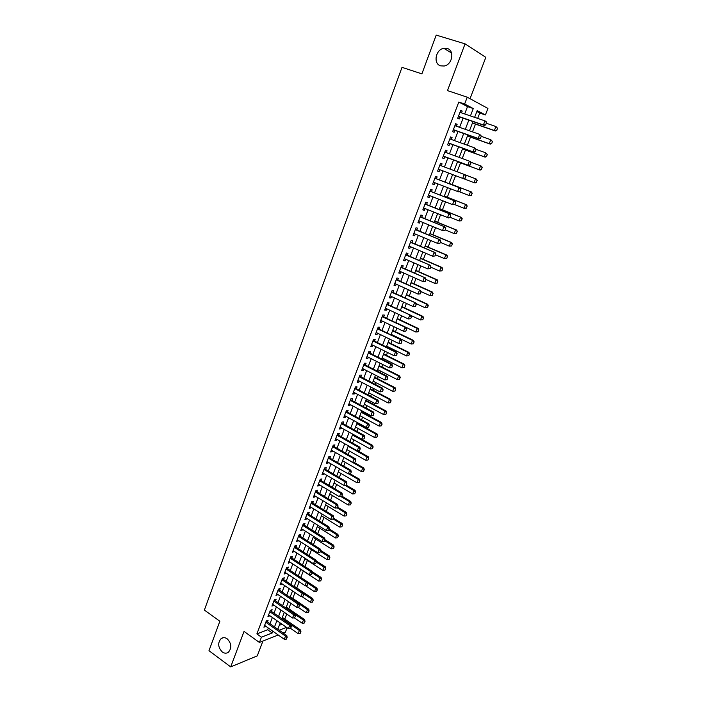 <?xml version="1.0" encoding="UTF-8"?>
<svg xmlns="http://www.w3.org/2000/svg" width="702" height="702" viewBox="0 0 702 702"><rect width="100%" height="100%" fill="white"/><g stroke="black" fill="none" stroke-linecap="round" stroke-linejoin="round"><path stroke-width="1.05" d="M227.194 638.82C231.581 643.488 231.967 647.972 228.352 652.29C226.439 653.562 224.421 653.465 222.28 651.982C217.91 647.27 217.55 642.786 221.2 638.513C223.087 637.284 225.079 637.381 227.194 638.82M447.156 48.464C454.87 50.351 452.395 64.768 444.173 66.014L440.672 65.856C432.95 63.873 435.573 49.403 443.875 48.298L447.156 48.464M287.1 627.763L285.416 632.125L283.143 633.028M470.033 98.701L485.828 57.353L465.066 43.849L436.205 35.1L421.893 73.868L402.009 67.348L204.379 610.064L219.858 621.244L208.985 650.701L230.695 666.9L257.274 655.87L262.925 641.058M464.698 113.952L467.506 106.599L458.801 102.027L464.645 103.993L467.234 97.183L487.925 108.441L485.407 114.952L477.202 110.626L474.613 117.348M477.676 118.401L479.747 113.031L485.407 114.952M284.775 619.103L286.732 614.013M288.759 608.774L290.856 603.316M292.76 598.385L294.998 592.558M296.779 587.943L299.166 581.747M300.825 577.448L303.308 571.007M304.984 566.637L307.397 560.389M309.196 555.712L311.504 549.727M313.425 544.734L315.637 538.996M317.681 533.687L319.787 528.211M321.964 522.578L323.964 517.374M326.263 511.416L328.167 506.475M330.589 500.184L332.388 495.515M334.942 488.899L336.635 484.503M339.312 477.544L340.9 473.429M343.708 466.128L345.191 462.293M348.131 454.65L349.499 451.096M352.579 443.102L353.843 439.838M357.055 431.502L358.204 428.518M359.749 424.491L359.95 423.964M361.548 419.822L362.583 417.137M364.136 413.118L364.478 412.214M366.075 408.081L366.997 405.695M368.541 401.684L369.033 400.403M370.621 396.279L371.428 394.182M372.964 390.189L373.613 388.522M375.193 384.406L375.886 382.616M377.422 378.624L378.211 376.57M379.791 372.464L380.37 370.981M381.897 366.997L382.844 364.557M384.424 360.459L384.871 359.284M386.407 355.309L387.495 352.474M389.075 348.385L389.408 347.516M390.935 343.55L392.181 340.312M393.752 336.24L393.962 335.688M395.489 331.73L396.893 328.088M400.07 319.849L401.632 315.795M404.677 307.888L406.397 303.431M409.301 295.875L411.188 290.988M413.961 283.783L416.005 278.475M418.646 271.63L420.858 265.891M423.359 259.398L425.728 253.229M428.088 247.104L430.633 240.496M432.853 234.74L435.573 227.694M437.644 222.306L440.531 214.812M442.462 209.801L445.524 201.851M447.314 197.218L450.552 188.812M452.185 184.565L455.607 175.693M457.125 171.744L460.538 162.89M462.214 158.529L465.487 150.035M467.339 145.235L470.472 137.109M472.49 131.853L475.473 124.114M267.436 622.007L268.111 620.226L266.321 620.884L263.926 627.193L265.812 626.254M271.446 611.495L272.122 609.705L270.34 610.345L267.927 616.672L269.822 615.733M275.474 600.921L276.158 599.131L274.377 599.736L271.955 606.107L273.859 605.15M279.528 590.294L280.212 588.495L278.44 589.075L276 595.48L277.913 594.515M283.599 579.606L284.284 577.799L282.52 578.36L280.063 584.801L281.985 583.827M287.688 568.857L288.382 567.058L286.618 567.585L284.152 574.061L286.083 573.069M291.813 558.055L292.497 556.247L290.742 556.756L288.268 563.258L290.207 562.267M295.946 547.2L296.639 545.384L294.893 545.858L292.401 552.404L294.349 551.395M300.114 536.275L300.807 534.459L299.061 534.906L296.56 541.488L298.517 540.47M304.299 525.298L304.993 523.481L303.255 523.903L300.737 530.51L302.702 529.483M308.503 514.259L309.196 512.434L307.467 512.829L304.94 519.48L306.669 519.068L306.906 518.445M312.732 503.167L313.434 501.333L311.706 501.702L309.161 508.388L310.889 508.002L311.144 507.335M316.988 492.005L317.69 490.171L315.97 490.505L313.408 497.227L315.128 496.876L315.4 496.174M321.262 480.782L321.964 478.948L320.252 479.255L317.681 486.012L319.392 485.687L319.682 484.942M325.561 469.506L326.263 467.664L324.561 467.936L321.972 474.736L323.683 474.438L323.982 473.657M329.887 458.16L330.589 456.309L328.896 456.563L326.298 463.39L327.992 463.127L328.308 462.302M334.24 446.753L334.942 444.901L333.257 445.121L330.633 451.991L332.327 451.755L332.66 450.886M338.61 435.284L339.312 433.424L337.636 433.617L335.003 440.523L336.688 440.321L337.03 439.408M343.006 423.754L343.717 421.893L342.041 422.042L339.391 428.992L341.075 428.817L341.435 427.869M347.429 412.153L348.139 410.284L346.472 410.416L343.804 417.4L345.481 417.26L345.858 416.268M351.869 400.491L352.579 398.622L350.921 398.71L348.245 405.738L349.912 405.624L350.307 404.589M356.344 388.759L357.055 386.89L355.405 386.951L352.711 394.015L354.37 393.936L354.782 392.857M360.837 376.965L361.556 375.087L359.907 375.122L357.204 382.221L358.854 382.178L359.275 381.054M365.356 365.11L366.075 363.224L364.435 363.224L361.714 370.366L363.355 370.349L363.803 369.182M369.901 353.176L370.621 351.29L368.998 351.254L366.26 358.441L367.892 358.459L368.357 357.248M374.473 341.181L375.193 339.294L373.578 339.224L370.823 346.455L372.446 346.498L372.929 345.244M379.071 329.124L379.8 327.229L378.185 327.123L375.421 334.389L377.035 334.477L377.527 333.169M383.696 316.988L384.424 315.093L382.818 314.952L380.036 322.262L381.642 322.376L382.16 321.025M388.346 304.782L389.075 302.887L387.478 302.711L384.678 310.065L386.284 310.214L386.811 308.819M393.023 292.515L393.752 290.61L392.172 290.4L389.356 297.797L390.944 297.981L391.497 296.534M397.736 280.177L398.464 278.255L396.884 278.018L394.05 285.451L395.63 285.679L396.2 284.187M402.465 267.76L403.194 265.839L401.623 265.567L398.78 273.043L400.351 273.297L400.939 271.762M407.221 255.274L407.959 253.352L406.397 253.036L403.527 260.565L405.098 260.854L405.703 259.266M412.013 242.716L412.741 240.786L411.197 240.435L408.31 248.008L409.863 248.332L410.494 246.7M416.821 230.089L417.558 228.159L416.014 227.764L413.118 235.381L414.663 235.74L415.312 234.056M421.665 217.383L422.402 215.444L420.875 215.023L417.953 222.674L419.498 223.078L420.156 221.341M426.535 204.607L427.272 202.659L425.754 202.194L422.823 209.898L424.35 210.346L425.035 208.547M431.44 191.751L432.178 189.803L430.668 189.303L427.711 197.051L429.229 197.525L429.94 195.682M436.363 178.817L437.109 176.869L435.609 176.325L432.634 184.117L434.143 184.644L434.871 182.748M441.321 165.804L442.067 163.856L440.575 163.276L437.592 171.121L439.092 171.674L439.829 169.726M446.323 152.685L447.06 150.772L445.568 150.149L442.567 158.038L444.059 158.634L444.814 156.669M451.351 139.496L452.07 137.61L450.596 136.943L447.578 144.875L449.061 145.516L449.815 143.524M456.414 126.22L457.125 124.359L455.659 123.666L452.623 131.643L454.089 132.318L454.852 130.309M479.747 113.031L476.86 111.513M279.308 625.315L282.064 624.253M458.801 102.027L256.871 633.924L267.664 629.782L268.331 628.027M269.954 623.78L272.358 617.497M273.982 613.25L276.404 606.905M278.018 602.667L280.475 596.252M282.09 592.023L284.564 585.547M286.17 581.326L288.671 574.789M290.286 570.568L292.804 563.969M294.41 559.757L296.964 553.088M298.569 548.885L301.14 542.146M302.746 537.951L305.344 531.151M306.941 526.956L309.564 520.094M311.161 515.909L313.812 508.976M315.409 504.791L318.085 497.797M319.673 493.62L322.376 486.556M323.964 482.388L326.693 475.245M328.282 471.095L331.037 463.882M332.616 459.731L335.398 452.457M336.978 448.315L339.786 440.961M341.365 436.828L344.208 429.405M345.779 425.28L348.64 417.787M350.219 413.671L353.106 406.098M354.677 401.992L357.599 394.348M359.161 390.251L362.109 382.529M363.671 378.439L366.646 370.647M368.208 366.558L371.218 358.696M372.771 354.615L375.807 346.674M377.36 342.602L380.423 334.582M381.976 330.528L385.073 322.42M386.618 318.375L389.742 310.196M391.286 306.16L394.436 297.894M395.972 293.875L399.166 285.53M400.693 281.511L403.913 273.087M405.449 269.077L408.696 260.574M410.222 256.581L413.504 247.99M415.022 244.006L418.339 235.328M419.857 231.353L423.201 222.595M424.719 218.629L428.097 209.784M429.606 205.835L433.02 196.902M434.52 192.962L437.969 183.942M439.47 180.01L442.944 170.902M444.445 166.979L447.946 157.827M449.464 153.843L452.966 144.665M454.51 140.628L458.02 131.432M459.591 127.334L463.109 118.12M461.504 112.864L462.197 111.039L460.749 110.302L457.686 118.322L459.152 119.042L459.924 117.015M278.211 634.985L259.424 642.453L244.042 631.414L230.695 666.9M259.424 642.453L261.434 637.179L272.192 632.976L272.867 631.221M256.871 633.924L261.434 637.179M465.066 43.849L447.472 90.611L467.234 97.183M279.177 630.247L286.539 627.369M473.008 121.534L469.445 130.791M467.865 134.907L464.312 144.147M462.75 148.21L459.205 157.423M457.669 161.425L454.133 170.621M452.614 174.561L449.096 183.713M447.578 187.662L444.094 196.718M442.576 200.684L439.127 209.652M437.6 213.627L434.187 222.508M432.651 226.492L429.273 235.284M427.737 239.277L424.385 247.99M422.841 251.992L419.524 260.626M417.988 264.636L414.698 273.183M413.153 277.202L409.898 285.661M408.345 289.698L405.124 298.078M403.571 302.123L400.386 310.416M398.824 314.47L395.665 322.692M394.103 326.755L390.97 334.889M389.408 338.961L386.311 347.016M384.74 351.105L381.669 359.082M380.098 363.171L377.062 371.077M375.482 375.175L372.472 383.002M370.893 387.109L367.918 394.857M366.33 398.973L363.382 406.651M361.793 410.775L358.871 418.374M357.283 422.507L354.396 430.028M352.799 434.169L349.938 441.628M348.341 445.779L345.498 453.159M343.901 457.309L341.093 464.619M339.487 468.787L336.706 476.026M335.108 480.194L332.353 487.363M330.739 491.54L328.01 498.639M326.404 502.825L323.701 509.854M322.086 514.048L319.41 521.007M317.795 525.21L315.145 532.098M313.531 536.31L310.907 543.129M309.284 547.349L306.686 554.106M305.063 558.327L302.492 565.013M300.868 569.243L298.315 575.868M296.692 580.106L294.164 586.661M292.541 590.908L290.04 597.402M288.408 601.649L285.933 608.081M284.301 612.337L281.853 618.708M280.212 622.964L277.79 629.273M470.445 115.927L473.271 108.547L464.645 103.993M274.5 626.965L276.913 620.665M278.545 616.417L280.984 610.056M282.608 605.808L285.073 599.385M286.697 595.147L289.189 588.653M290.812 584.424L293.322 577.869M294.945 573.639L297.481 567.023M299.096 562.802L301.658 556.124M303.273 551.912L305.861 545.164M307.476 540.952L310.091 534.143M311.697 529.94L314.338 523.06M315.944 518.866L318.611 511.916M320.217 507.73L322.902 500.71M324.508 496.533L327.229 489.443M328.826 485.275L331.572 478.115M333.169 473.955L335.942 466.725M337.53 462.565L340.33 455.273M341.918 451.123L344.743 443.752M346.332 439.61L349.184 432.169M350.772 428.036L353.65 420.524M355.238 416.391L358.143 408.81M359.722 404.694L362.662 397.034M364.241 392.918L367.207 385.187M368.778 381.081L371.77 373.271M373.341 369.173L376.369 361.293M377.93 357.204L380.984 349.236M382.546 345.165L385.635 337.118M387.188 333.055L390.303 324.929M391.865 320.875L395.007 312.68M396.56 308.626L399.736 300.351M401.281 296.305L404.492 287.943M406.028 283.915L409.275 275.474M410.81 271.455L414.083 262.925M415.619 258.924L418.918 250.307M420.454 246.314L423.789 237.618M425.315 233.634L428.676 224.851M430.203 220.876L433.608 212.013M435.126 208.046L438.557 199.096M440.075 195.138L443.541 186.1M445.05 182.16L448.552 173.025M450.061 169.094L453.58 159.907M455.115 155.914L458.643 146.718M460.196 142.664L463.732 133.45M465.303 129.335L468.848 120.095M467.506 106.599L473.271 108.547M267.664 629.782L272.192 632.976M460.661 110.512L462.197 111.039M455.598 123.833L457.125 124.359M450.552 137.065L452.07 137.61M445.551 150.219L447.06 150.772M440.566 163.294L442.067 163.856M437.592 171.104L439.092 171.674M432.66 184.064L434.143 184.644M427.755 196.946L429.229 197.525M422.876 209.749L424.35 210.346M418.032 222.473L419.498 223.078M413.215 235.135L414.663 235.74M408.424 247.718L409.863 248.332M403.659 260.223L405.098 260.854M398.92 272.666L400.351 273.297M394.217 285.03L395.63 285.679M389.531 297.323L390.944 297.981M384.871 309.547L386.284 310.214M380.247 321.709L381.642 322.376M375.64 333.792L377.035 334.477M371.068 345.814L372.446 346.498M366.514 357.766L367.892 358.459M361.995 369.647L363.355 370.349M357.493 381.467L358.854 382.178M353.018 393.217L354.37 393.936M348.569 404.905L349.912 405.624M344.138 416.523L345.481 417.26M339.742 428.08L341.075 428.817M335.363 439.575L336.688 440.321M331.011 451L332.327 451.755M326.684 462.372L327.992 463.127M322.376 473.674L323.683 474.438M318.103 484.915L319.392 485.687M313.838 496.095L315.128 496.876M309.608 507.213L310.889 508.002M305.396 518.278L306.669 519.068M301.211 529.273L302.474 530.071M297.043 540.215L298.306 541.023M292.901 551.096L294.156 551.912M288.776 561.925L290.023 562.741M284.679 572.683L285.916 573.508M280.598 583.397L281.835 584.222M276.544 594.041L277.773 594.884M272.508 604.641L273.736 605.484M268.497 615.18L269.717 616.023M264.505 625.657L265.716 626.509M485.74 124.684L486.53 122.648L485.74 124.684L483.388 124.947L484.406 125.465L458.362 116.576M459.968 112.338L484.959 120.893L483.388 124.947L458.441 116.348M486.53 122.648L484.959 120.893L485.968 121.411L486.697 122.736M484.406 125.465L485.916 124.763M472.42 123.052L495.358 130.984L494.392 130.502L495.937 126.535L486.486 123.298M497.464 128.255L495.937 126.535L497.621 128.334L496.691 130.239L497.621 128.334M472.472 122.92L494.392 130.502L496.691 130.239M496.849 130.318L495.358 130.984M480.519 138.162L481.3 136.144L480.519 138.162L478.176 138.434L479.194 138.908L453.299 129.852M454.887 125.684L479.738 134.398L478.176 138.434L453.369 129.668M481.3 136.144L479.738 134.398L481.467 136.223M479.194 138.908L480.686 138.241M475.324 151.562L476.105 149.561L475.324 151.562L472.99 151.825L474.017 152.281L448.271 143.059M449.842 138.943L474.543 147.815L472.99 151.825L448.332 142.91M476.105 149.561L474.543 147.815L476.272 149.631M474.017 152.281L475.491 151.641M470.164 164.882L470.937 162.89L470.164 164.882L467.83 165.145L468.866 165.567L443.278 156.186M444.831 152.097L469.375 161.162L467.83 165.145L443.313 156.072M470.937 162.89L469.375 161.162L470.41 161.592L471.103 162.961M468.866 165.567L470.331 164.952M465.198 178.194L465.795 176.149L465.198 178.194L463.75 178.773L438.338 169.156M439.829 165.242L465.286 174.824L465.97 176.211M465.031 178.124L462.706 178.387L464.241 174.421L465.795 176.149M467.427 136.039L490.233 144.112L489.259 143.656L490.795 139.716L481.397 136.407M492.321 141.427L490.795 139.716L492.479 141.497L491.716 143.471L492.479 141.497M467.471 135.942L489.259 143.656L491.549 143.392M491.716 143.471L490.233 144.112M462.469 148.947L485.143 157.151L484.161 156.73L485.687 152.808L476.14 149.377M487.206 154.51L485.687 152.808L487.372 154.58L486.442 156.467L487.372 154.58M462.495 148.877L484.161 156.73L486.442 156.467M486.609 156.537L485.143 157.151M481.37 169.472L482.125 167.524L481.37 169.472L479.089 169.726L457.546 161.75L480.08 170.13L479.089 169.726L480.607 165.83L470.717 162.197M482.125 167.524L480.607 165.83L481.59 166.242L482.292 167.594M481.528 169.533L480.08 170.13M476.482 182.459L477.07 180.458L476.482 182.459L475.043 183.02L474.052 182.643L475.561 178.773L465.338 174.93M477.07 180.458L475.561 178.773L476.553 179.159L477.237 180.528M463.785 178.764L474.052 182.643L476.316 182.397M460.1 191.348L460.688 189.321L460.1 191.348L458.66 191.909L433.38 182.169M434.863 178.273L460.187 187.978L460.863 189.382M434.95 178.203L460.187 187.978M459.924 191.286L457.616 191.541L459.134 187.601L460.688 189.321M471.463 195.305L469.041 195.489L470.542 191.646L449.201 183.45L471.542 191.997L470.542 191.646L472.051 193.322L471.296 195.244L472.051 193.322M459.213 191.69L469.041 195.489L471.296 195.244M472.218 193.383L471.542 191.997M428.474 195.103L452.553 204.624L454.062 200.711L455.124 201.053L455.791 202.474L454.852 204.37L455.791 202.474M455.028 204.431L452.553 204.624L454.852 204.37M429.984 191.084L454.062 200.711L455.616 202.413M430.344 191.321L455.124 201.053M466.479 208.073L467.058 206.107L466.479 208.073L464.057 208.266L465.549 204.44L444.331 196.112M467.058 206.107L465.549 204.44L466.558 204.765L444.348 196.06M454.677 204.563L464.057 208.266L466.312 208.02M467.225 206.16L466.558 204.765M449.991 217.427L450.745 215.488L449.991 217.427L448.578 217.936L423.56 207.959M425.026 204.106L450.087 214.049L450.745 215.488M425.096 203.931L450.087 214.049M449.815 217.374L447.516 217.629L449.026 213.733L450.57 215.435M461.521 220.77L462.091 218.822L461.521 220.77L459.108 220.963L460.582 217.164L439.487 208.713M462.091 218.822L460.582 217.164L461.6 217.462L439.522 208.617M450.035 217.304L459.108 220.963L461.354 220.718M462.258 218.866L461.6 217.462M444.98 230.353L445.726 228.422L444.98 230.353L442.514 230.554L418.69 220.735M420.147 216.909L445.077 226.965L445.726 228.422M420.226 216.707L445.077 226.965M444.805 230.309L442.514 230.554L444.006 226.685L445.551 228.369M456.59 233.389L457.16 231.458L456.59 233.389L454.176 233.582L455.651 229.808L434.67 221.235M457.16 231.458L455.651 229.808L456.677 230.08L434.722 221.112M445.165 229.879L454.176 233.582L456.423 233.345M457.327 231.502L456.677 230.08M439.996 243.199L440.742 241.277L439.996 243.199L437.539 243.401L413.855 233.441M415.303 229.642L440.101 239.812L440.742 241.277M415.4 229.396L440.101 239.812M439.821 243.155L437.539 243.401L439.031 239.557L440.566 241.234M451.684 245.937L452.246 244.024L451.684 245.937L449.28 246.139L450.745 242.374L429.887 233.678M452.246 244.024L450.745 242.374L451.781 242.629L429.949 233.529M440.321 242.374L449.28 246.139L451.518 245.902M452.421 244.059L451.781 242.629M435.047 255.976L435.793 254.063L435.047 255.976L432.59 256.177L409.047 246.077M410.486 242.295L435.161 252.58L435.793 254.063M410.591 242.023L435.161 252.58M434.871 255.94L432.59 256.177L434.073 252.351L435.609 254.027M446.814 258.415L447.367 256.511L446.814 258.415L444.419 258.617L445.875 254.879L425.122 246.06M447.367 256.511L445.875 254.879L446.911 255.098L425.201 245.875M435.503 254.808L444.419 258.617L446.639 258.38M447.543 256.546L446.911 255.098M430.124 268.673L430.861 266.769L430.124 268.673L427.676 268.875L404.264 258.634M405.695 254.879L430.238 265.277L430.861 266.769M405.809 254.572L430.238 265.277M429.94 268.638L427.676 268.875L429.15 265.075L430.677 266.734M441.97 270.823L442.523 268.936L441.97 270.823L439.575 271.025L441.023 267.304L420.393 258.371M442.523 268.936L441.023 267.304L442.067 267.506L420.48 258.152M430.712 267.164L439.575 271.025L441.795 270.788M442.69 268.963L442.067 267.506M425.236 281.291L425.965 279.405L425.236 281.291L422.788 281.502L399.508 271.121M400.93 267.383L425.351 277.895L425.965 279.405M401.096 267.085L425.351 277.895M425.052 281.265L422.788 281.502L424.254 277.72L425.781 279.378M437.153 283.16L437.697 281.283L437.153 283.16L434.766 283.362L436.205 279.668L415.689 270.612M437.697 281.283L436.205 279.668L437.258 279.835L415.786 270.367M425.947 279.449L434.766 283.362L436.977 283.134M437.872 281.309L437.258 279.835M420.366 293.848L421.095 291.971L420.366 293.848L417.927 294.05L394.778 283.538M396.2 279.817L420.489 290.444L421.095 291.971M396.332 279.457L420.489 290.444M420.182 293.822L417.927 294.05L419.384 290.295L420.91 291.944M432.362 295.419L432.897 293.568L432.362 295.419L429.984 295.621L431.414 291.953L411.012 282.783M432.897 293.568L431.414 291.953L432.467 292.102L411.118 282.502M420.919 291.532L429.984 295.621L432.186 295.402M433.073 293.585L432.467 292.102M415.531 306.318L416.251 304.457L415.531 306.318L413.101 306.528L390.084 295.884M391.488 292.19L415.654 302.922L416.251 304.457M391.637 291.786L415.654 302.922M415.347 306.3L413.101 306.528L414.549 302.79L416.067 304.431M427.597 307.616L428.132 305.774L427.597 307.616L425.219 307.818L426.649 304.168L406.353 294.884M428.132 305.774L426.649 304.168L427.711 304.291L406.476 294.577M415.9 303.527L425.219 307.818L427.421 307.599M428.308 305.791L427.711 304.291M410.723 318.726L411.442 316.865L410.723 318.726L408.301 318.936L385.407 308.152M386.802 304.484L410.854 315.321L411.442 316.865M386.969 304.054L410.854 315.321M410.538 318.708L408.301 318.936L409.74 315.224L411.258 316.856M422.858 319.743L423.394 317.909L422.858 319.743L420.489 319.945L421.911 316.321L401.728 306.914M423.394 317.909L421.911 316.321L422.981 316.418L401.86 306.581M410.907 315.461L420.489 319.945L422.683 319.726M423.569 317.927L422.981 316.418M405.94 331.054L406.66 329.212L405.94 331.054L403.527 331.265L380.756 320.358M382.151 316.707L406.081 327.65L406.66 329.212M382.327 316.242L406.081 327.65M405.756 331.046L403.527 331.265L404.957 327.58L406.467 329.203M418.146 331.8L418.673 329.984L418.146 331.8L415.786 332.011L417.199 328.396L397.13 318.883M418.673 329.984L417.199 328.396L418.269 328.466L397.271 318.524M395.752 322.464L415.786 332.011L417.971 331.792M418.857 329.993L418.269 328.466M401.184 343.322L401.895 341.488L401.184 343.322L398.78 343.532L376.14 332.494M377.527 328.861L401.325 339.908L401.895 341.488M377.711 328.369L401.325 339.908M401 343.313L398.78 343.532L400.201 339.856L401.711 341.479M413.469 343.787L413.987 341.988L413.469 343.787L411.109 343.998L412.513 340.409L392.55 330.782M413.987 341.988L412.513 340.409L413.592 340.452L392.699 330.388M391.181 334.345L411.109 343.998L413.285 343.787M414.171 341.997L413.592 340.452M396.463 355.51L397.165 353.685L396.463 355.51L394.059 355.721L371.542 344.559M372.92 340.944L395.472 352.071L396.604 352.097L397.165 353.685M373.122 340.426L396.604 352.097M396.27 355.51L394.059 355.721L395.472 352.071L396.981 353.685M408.81 355.712L409.327 353.922L408.81 355.712L406.458 355.923L407.853 352.351L388.004 342.62M409.327 353.922L407.853 352.351L408.941 352.378L388.162 342.199M386.644 346.156L406.458 355.923L408.625 355.712M409.512 353.931L408.941 352.378M391.76 367.629L392.462 365.821L391.76 367.629L389.364 367.848L366.979 356.555M368.348 352.966L390.768 364.215L391.909 364.215L392.462 365.821M368.55 352.413L391.909 364.215M391.576 367.629L389.364 367.848L390.768 364.215L392.278 365.821M404.176 367.567L404.694 365.795L404.176 367.567L401.834 367.778L403.22 364.224L383.476 354.387M404.694 365.795L403.22 364.224L404.317 364.224L383.652 353.94M382.125 357.906L401.834 367.778L404.001 367.567M404.87 365.795L404.317 364.224M387.092 379.685L387.794 377.878L387.092 379.685L384.696 379.896L362.434 368.48M363.794 364.908L386.091 376.29L387.241 376.263L387.794 377.878M364.013 364.338L387.241 376.263M386.899 379.685L384.696 379.896L386.091 376.29L387.601 377.887M399.578 379.352L400.079 377.597L399.578 379.352L397.235 379.563L398.613 376.035L378.975 366.093M400.079 377.597L398.613 376.035L399.71 376.018L379.159 365.61M377.632 369.585L397.235 379.563L399.394 379.361M400.263 377.588L399.71 376.018M382.45 391.663L383.143 389.873L382.45 391.663L380.063 391.883L357.915 380.344M359.275 376.79L381.449 388.294L382.608 388.25L383.143 389.873M359.503 376.184L382.608 388.25M382.257 391.672L380.063 391.883L381.449 388.294L382.95 389.882M394.998 391.075L395.498 389.329L394.998 391.075L392.664 391.295L394.033 387.776L374.499 377.729M395.498 389.329L394.033 387.776L395.138 387.732L374.692 377.22M373.166 381.212L392.664 391.295L394.814 391.084M395.682 389.32L395.138 387.732M377.825 403.58L378.518 401.798L377.825 403.58L375.447 403.799L353.431 392.137M354.773 388.61L376.825 400.228L377.992 400.158L378.518 401.798M355.01 387.978L377.992 400.158M377.632 403.597L375.447 403.799L376.825 400.228L378.325 401.807M390.444 402.737L390.944 401L390.444 402.737L388.118 402.948L389.478 399.456L370.051 389.303M390.944 401L389.478 399.456L390.593 399.394L370.252 388.768M368.717 392.769L388.118 402.948L390.259 402.746M391.128 400.991L390.593 399.394M373.236 415.426L373.92 413.653L373.236 415.426L370.858 415.645L348.964 403.869M350.298 400.359L372.235 412.1L373.403 412.004L373.92 413.653M350.552 399.692L373.403 412.004M373.043 415.444L370.858 415.645L372.235 412.1L373.727 413.671M385.916 414.329L386.591 412.592L385.916 414.329L383.59 414.54L384.95 411.074L365.628 400.816M386.407 412.609L384.95 411.074L386.065 410.986L365.839 400.254M364.303 404.255L383.59 414.54L385.731 414.347M386.591 412.592L386.065 410.986M368.471 427.228L369.349 425.447L368.471 427.228L366.295 427.43L344.515 415.531M345.849 412.039L367.664 423.903L368.84 423.789L369.349 425.447M346.095 411.398L368.84 423.789M366.295 427.43L367.664 423.903L369.155 425.465M359.907 415.689L379.098 426.07L380.44 422.622L361.223 412.267M381.897 424.148L381.221 425.877L382.09 424.131L380.44 422.622L381.563 422.507L361.451 411.679M379.098 426.07L381.221 425.877M382.09 424.131L381.563 422.507M363.926 438.943L364.803 437.17L363.926 438.943L361.767 439.145L340.101 427.132M341.426 423.657L363.118 435.635L364.303 435.494L364.803 437.17M341.698 422.946L364.303 435.494M361.767 439.145L363.118 435.635L364.61 437.197M359.415 450.596L360.284 448.824L359.415 450.596L357.257 450.798L335.714 438.662M337.021 435.214L358.608 447.306L359.793 447.139L360.284 448.824M337.311 434.468L359.793 447.139M357.257 450.798L358.608 447.306L360.091 448.859M354.922 462.188L355.791 460.424L354.922 462.188L352.773 462.381L331.344 450.14M332.651 446.7L354.115 458.906L355.3 458.722L355.791 460.424M332.941 445.937L355.3 458.722M352.773 462.381L354.115 458.906L355.598 460.451M355.537 427.053L374.622 437.539L375.965 434.108L356.844 423.648M377.413 435.626L376.746 437.346L377.606 435.609L375.965 434.108L377.088 433.976L357.081 423.034M374.622 437.539L376.746 437.346M377.606 435.609L377.088 433.976M351.193 438.355L370.173 448.947L371.507 445.533L352.492 434.977M372.955 447.042L372.288 448.753L373.148 447.016L371.507 445.533L372.639 445.375L352.737 434.336M370.173 448.947L372.288 448.753M373.148 447.016L372.639 445.375M346.867 449.605L365.751 460.284L367.076 456.888L348.166 446.235M368.524 458.397L367.857 460.1L368.717 458.371L367.076 456.888L368.217 456.712L357.643 450.763M365.751 460.284L367.857 460.1M368.717 458.371L368.217 456.712M350.456 473.71L351.325 471.946L350.456 473.71L348.306 473.894L327 461.547M328.299 458.125L349.649 470.445L350.842 470.243L351.325 471.946M328.58 457.379L350.842 470.243M348.306 473.894L349.649 470.445L351.123 471.981M342.567 460.784L361.354 471.568L362.671 468.19L343.857 457.441M364.11 469.691L363.452 471.375L364.303 469.656L362.671 468.19L363.812 467.988L353.826 462.285M361.354 471.568L363.452 471.375M364.303 469.656L363.812 467.988M346.016 485.161L346.876 483.415L346.016 485.161L343.875 485.354L322.683 472.894M323.973 469.489L345.2 481.923L346.402 481.695L346.876 483.415M324.289 468.673L346.402 481.695M343.875 485.354L345.2 481.923L346.683 483.45M338.294 471.911L356.976 482.783L358.283 479.422L348.692 473.868M359.731 480.914L359.073 482.599L359.915 480.879L358.283 479.422L359.442 479.203L350.017 473.745M356.976 482.783L359.073 482.599M359.915 480.879L359.442 479.203M341.602 496.56L342.462 494.813L341.602 496.56L339.47 496.744L318.383 484.169M319.673 480.791L340.786 493.331L341.988 493.085L342.462 494.813M319.989 479.949L341.988 493.085M339.47 496.744L340.786 493.331L342.26 494.857M334.038 482.967L352.623 493.936L353.931 490.601L344.857 485.266M355.37 492.084L354.712 493.752L355.563 492.049L353.931 490.601L355.08 490.356L346.183 485.135M352.623 493.936L354.712 493.752M355.563 492.049L355.08 490.356M325.596 504.922L343.989 516.067L345.279 512.767L337.206 507.888L338.066 506.151L337.206 507.888L335.082 508.072L314.11 495.393M315.391 492.032L336.39 504.685L337.601 504.405L338.066 506.151M315.724 491.163L337.601 504.405M335.082 508.072L336.39 504.685L337.864 506.195M329.808 493.971L348.297 505.036L349.596 501.711L341.032 496.612M351.026 503.194L350.377 504.852L351.219 503.15L349.596 501.711L350.754 501.447L341.927 496.191M348.297 505.036L350.377 504.852M351.219 503.15L350.754 501.447M332.836 519.155L333.696 517.427L332.836 519.155L330.721 519.34L309.863 506.554M311.135 503.211L332.028 515.97L333.239 515.672L333.696 517.427M311.477 502.316L333.239 515.672M330.721 519.34L332.028 515.97L333.494 517.471M346.718 514.241L346.068 515.891L346.911 514.189L345.279 512.767L346.446 512.486L337.662 507.186M343.989 516.067L346.068 515.891M346.911 514.189L346.446 512.486M328.492 530.361L329.352 528.632L328.492 530.361L326.386 530.545L305.633 517.646M306.897 514.329L327.685 527.184L328.905 526.877L329.352 528.632M307.248 513.408L328.905 526.877M326.386 530.545L327.685 527.184L329.141 528.685M321.411 515.803L339.707 527.044L340.997 523.762L333.108 518.936M342.427 525.228L341.777 526.869L342.62 525.175L340.997 523.762L342.164 523.455L333.424 518.12M339.707 527.044L341.777 526.869M342.62 525.175L342.164 523.455M324.175 541.505L325.026 539.785L324.175 541.505L322.069 541.681L301.43 528.685M302.694 525.386L323.359 538.346L324.587 538.013L325.026 539.785L333.669 545.226L332.485 545.568L324.684 540.672M303.053 524.438L324.587 538.013M322.069 541.681L323.359 538.346L324.824 539.838M317.251 526.632L335.451 537.96L336.732 534.696L328.887 529.834M338.153 536.152L337.513 537.793L338.346 536.1L336.732 534.696L337.899 534.371L329.212 528.992M335.451 537.96L337.513 537.793M338.346 536.1L337.899 534.371M319.875 552.588L320.726 550.877L319.875 552.588L317.778 552.764L297.253 539.671M298.499 536.381L319.068 549.447L320.296 549.096L320.726 550.877M298.877 535.407L320.296 549.096M317.778 552.764L319.068 549.447L320.524 550.93M333.468 548.595L334.108 546.972L333.468 548.595M313.11 537.407L331.221 548.824L332.485 545.568L333.906 547.025M331.221 548.824L333.274 548.648M334.108 546.972L333.669 545.226M315.61 563.618L316.453 561.898L315.61 563.618L313.513 563.785L293.094 550.587M294.34 547.314L314.794 560.486L316.023 560.108L316.453 561.898M294.717 546.323L316.023 560.108M313.513 563.785L314.794 560.486L316.242 561.969M308.985 548.122L327 559.626L328.264 556.388L320.507 551.447M329.686 557.836L329.054 559.45L329.887 557.774L328.264 556.388L329.449 556.028L320.612 550.412M327 559.626L329.054 559.45M329.887 557.774L329.449 556.028M311.355 574.578L312.197 572.867L311.355 574.578L309.266 574.745L288.961 561.451M290.198 558.195L310.538 571.463L311.785 571.068L312.197 572.867M290.584 557.177L311.785 571.068M309.266 574.745L310.538 571.463L311.995 572.937M304.896 558.774L322.815 570.366L324.07 567.146L316.348 562.17M325.491 568.594L324.859 570.199L325.684 568.523L324.07 567.146L325.254 566.768L316.225 560.959M322.815 570.366L324.859 570.199M325.684 568.523L325.254 566.768M307.134 585.477L307.967 583.774L307.134 585.477L305.054 585.643L284.845 572.253M286.074 569.015L306.318 582.379L307.564 581.967L307.967 583.774M286.469 567.971L307.564 581.967M305.054 585.643L306.318 582.379L307.766 583.845M300.816 569.375L318.647 581.054L319.893 577.851L312.188 572.823M321.305 579.29L320.682 580.887L321.507 579.22L319.893 577.851L321.086 577.456L311.872 571.446M318.647 581.054L320.682 580.887M321.507 579.22L321.086 577.456M302.931 596.323L303.764 594.629L302.931 596.323L300.851 596.489L280.756 582.993M281.976 579.773L302.114 593.243L303.361 592.804L303.764 594.629M282.38 578.711L303.361 592.804M300.851 596.489L302.114 593.243L303.554 594.699M305.361 585.626L314.496 591.681L315.742 588.495L307.862 583.292M317.155 589.926L316.532 591.514L317.357 589.856L315.742 588.495L316.944 588.083L298.341 575.807M314.496 591.681L316.532 591.514M317.357 589.856L316.944 588.083M298.745 607.107L299.578 605.422L298.745 607.107L296.683 607.274L276.685 593.681M277.904 590.479L297.929 604.045L299.184 603.588L299.578 605.422M278.317 589.39L299.184 603.588M296.683 607.274L297.929 604.045L299.377 605.493M301.685 596.419L310.372 602.255L311.609 599.087L303.562 593.708M313.022 600.508L312.399 602.097L313.224 600.438L311.609 599.087L312.811 598.648L294.313 586.293M310.372 602.255L312.399 602.097M313.224 600.438L312.811 598.648M294.586 617.839L295.419 616.154L294.586 617.839L292.523 617.997L272.639 604.308M273.85 601.131L293.769 614.785L295.033 614.311L295.419 616.154M274.271 600.017L295.033 614.311M292.523 617.997L293.769 614.785L295.209 616.233M298.025 607.169L306.274 612.767L307.502 609.617L299.289 604.062M308.906 611.038L308.292 612.609L309.108 610.959L307.502 609.617L308.713 609.169L290.303 596.726M306.274 612.767L308.292 612.609M309.108 610.959L308.713 609.169M290.452 628.509L291.286 626.825L290.452 628.509L288.399 628.667L268.612 614.882M269.814 611.714L289.636 625.473L290.9 624.973L291.286 626.825M270.244 610.582L290.9 624.973M288.399 628.667L289.636 625.473L291.076 626.912M294.366 617.857L302.193 623.227L303.413 620.094L295.042 614.364M304.817 621.507L304.212 623.078L305.019 621.428L303.413 620.094L304.624 619.629L286.311 607.098M302.193 623.227L304.212 623.078M305.019 621.428L304.624 619.629M286.337 639.118L287.171 637.442L286.337 639.118L284.292 639.276L264.601 625.403M265.804 622.253L285.521 636.1L286.793 635.582L287.171 637.442M266.242 621.094L286.793 635.582M284.292 639.276L285.521 636.1L286.951 637.53M290.646 628.43L298.131 633.634L299.35 630.519L281.941 618.462M300.754 631.923L300.14 633.485L300.956 631.844L299.35 630.519L300.57 630.027L282.344 617.418M298.131 633.634L300.14 633.485M300.956 631.844L300.57 630.027M350.438 399.982L350.877 399.956M345.998 411.644L346.437 411.609M337.188 434.784L337.627 434.731M332.818 446.253L333.257 446.2M328.475 457.669L328.913 457.599M324.157 469.015L324.596 468.936M319.858 480.3L320.305 480.212M315.584 491.523L316.032 491.426M311.337 502.676L311.785 502.588M307.107 513.785L307.555 513.68M302.904 524.824L303.361 524.71M298.719 535.802L299.175 535.687M294.568 546.726L295.015 546.595M290.426 557.59L290.882 557.458M286.311 568.392L286.776 568.251M282.222 579.141L282.678 578.992M278.15 589.829L278.615 589.671M274.105 600.456L274.57 600.298M270.077 611.038L270.542 610.872M266.067 621.551L266.532 621.384M443.875 48.298L451.544 53.01M221.2 638.513L223.482 637.67"/></g></svg>
